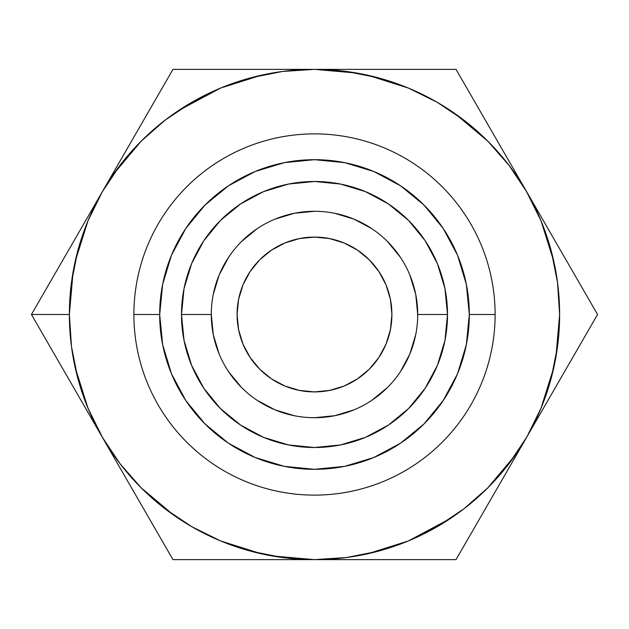 <?xml version="1.0" encoding="UTF-8"?>
<svg xmlns="http://www.w3.org/2000/svg" width="629" height="629" viewBox="0 0 629 629"><rect width="100%" height="100%" fill="white"/><g stroke="black" fill="none" stroke-linecap="round" stroke-linejoin="round"><path stroke-width="0.94" d="M211.289 314.5L181.49 314.5A133.01 133.01 0 0 1 314.5 181.49A133.01 133.01 0 0 1 447.51 314.5L444.955 340.446L437.383 365.402L425.094 388.392L408.551 408.551L388.392 425.094L365.402 437.383L340.446 444.955L314.5 447.51L288.554 444.955L263.598 437.383L240.608 425.094L220.449 408.551L203.906 388.392L191.617 365.402L184.045 340.446L181.49 314.5L184.045 288.554L191.617 263.598L203.906 240.608L220.449 220.449L240.608 203.906L263.598 191.617L288.554 184.045L314.5 181.49L340.446 184.045L365.402 191.617L388.392 203.906L408.551 220.449L425.094 240.608L437.383 263.598L444.955 288.554L447.51 314.5L417.711 314.5A103.211 103.211 0 0 0 314.5 211.289A103.211 103.211 0 0 0 211.289 314.5A103.211 103.211 0 0 1 314.5 211.289A103.211 103.211 0 0 1 417.711 314.5A103.211 103.211 0 0 1 314.5 417.711A103.211 103.211 0 0 1 211.289 314.5A103.211 103.211 0 0 0 314.5 417.711A103.211 103.211 0 0 0 417.711 314.5L447.51 314.5A133.01 133.01 0 0 1 314.5 447.51A133.01 133.01 0 0 1 181.49 314.5L211.289 314.5L213.27 334.636L219.144 354.001M133.883 314.5L159.68 314.5A154.82 154.82 0 0 1 314.5 159.68A154.82 154.82 0 0 1 469.32 314.5L495.117 314.5A180.617 180.617 0 0 0 314.5 133.883A180.617 180.617 0 0 0 133.883 314.5A180.617 180.617 0 0 1 314.5 133.883A180.617 180.617 0 0 1 495.117 314.5A180.617 180.617 0 0 1 314.5 495.117A180.617 180.617 0 0 1 133.883 314.5A180.617 180.617 0 0 0 314.5 495.117A180.617 180.617 0 0 0 495.117 314.5L469.32 314.5A154.82 154.82 0 0 1 314.5 469.32A154.82 154.82 0 0 1 159.68 314.5L133.883 314.5M391.906 314.5A77.406 77.406 0 0 1 314.5 391.906A77.406 77.406 0 0 1 237.094 314.5A77.406 77.406 0 0 1 314.5 237.094A77.406 77.406 0 0 1 391.906 314.5L390.42 329.604L386.017 344.126L378.862 357.508L369.239 369.239L357.508 378.862L344.126 386.017L329.604 390.42L314.5 391.906L299.396 390.42L284.874 386.017L271.492 378.862L259.761 369.239L250.138 357.508L242.983 344.126L238.58 329.604L237.094 314.5L238.58 299.396L242.983 284.874L250.138 271.492L259.761 259.761L271.492 250.138L284.874 242.983L299.396 238.58L314.5 237.094L329.604 238.58L344.126 242.983L357.508 250.138L369.239 259.761L378.862 271.492L386.017 284.874L390.42 299.396L391.906 314.5M84.215 405.894L102.213 437.061A245.129 245.129 0 0 1 69.371 314.5L31.45 314.5L102.213 437.061L66.438 375.104M544.785 405.894L597.55 314.5L526.788 191.939A245.129 245.129 0 0 1 314.5 559.629L456.025 559.629L544.785 405.894M69.371 314.421L73.09 271.948M75.181 261.436L88.029 220.693L77.721 251.057L71.47 282.507L69.371 314.5A245.129 245.129 0 0 1 102.213 191.939L120.21 160.765L102.213 191.939A245.129 245.129 0 0 1 314.5 69.371L386.041 69.371L314.5 69.371A245.129 245.129 -120.2 0 1 526.788 191.939L456.025 69.371L172.975 69.371L31.45 314.5L48.865 344.661M101.67 192.883L102.724 191.051M113.707 173.887L141.171 141.171L120.029 165.278L102.213 191.939L88.029 220.693M178.314 110.68L220.693 88.029L191.939 102.213L165.278 120.029L141.171 141.171M220.771 87.997L261.436 75.181M314.579 69.371L357.052 73.09M367.564 75.181L408.307 88.029L377.943 77.721L346.493 71.47L314.5 69.371L282.507 71.47L251.057 77.721L220.693 88.029M455.113 113.707L487.829 141.171L463.722 120.029L437.061 102.213L408.307 88.029M526.276 191.051L540.971 220.693L526.788 191.939L508.971 165.278L487.829 141.171M541.003 220.771L553.819 261.436M559.629 314.579L555.91 357.052M553.819 367.564L540.971 408.307L551.279 377.943L557.53 346.493L559.629 314.5L557.53 282.507L551.279 251.057L540.971 220.693M527.33 436.117L526.276 437.949M515.293 455.113L487.829 487.829L508.971 463.722L526.788 437.061L540.971 408.307M450.686 518.32L408.307 540.971L367.564 553.819M314.421 559.629L271.948 555.91M261.436 553.819L220.693 540.971L251.057 551.279L282.507 557.53L314.5 559.629A245.129 245.129 0 0 1 102.213 437.061L172.975 559.629L314.5 559.629L346.493 557.53L377.943 551.279L408.307 540.971L437.061 526.788L463.722 508.971L487.829 487.829M173.887 515.293L141.171 487.829L165.278 508.971L191.939 526.788L220.693 540.971M102.724 437.949L88.029 408.307L75.181 367.564M386.041 559.629L456.025 559.629L508.79 468.235M562.562 375.104L597.55 314.5L580.135 284.339M491.013 129.975L456.025 69.371L386.041 69.371M242.959 69.371L172.975 69.371L120.21 160.765M84.215 223.106L31.45 314.5L69.371 314.5L71.47 346.493L77.721 377.943L88.029 408.307L102.213 437.061L120.029 463.722L141.171 487.829M137.987 499.025L172.975 559.629L242.959 559.629M175.648 246.018L185.775 228.484L171.465 255.256L162.659 284.3L159.68 314.5L162.659 344.7L171.465 373.744L185.775 400.516L205.03 423.97L228.484 443.225L255.256 457.535L284.3 466.341L314.5 469.32L344.7 466.341L373.744 457.535L400.516 443.225L423.97 423.97L443.225 400.516L457.535 373.744L466.341 344.7L469.32 314.5L466.341 284.3L457.535 255.256L443.225 228.484L423.97 205.03L400.516 185.775L373.744 171.465L344.7 162.659L314.5 159.68L284.3 162.659L255.256 171.465L228.484 185.775L205.03 205.03L185.775 228.484M382.982 175.648L400.516 185.775M453.352 382.982L443.225 400.516M246.018 453.352L228.484 443.225M228.681 371.841L241.52 387.48M257.159 400.319L274.999 409.856L294.364 415.73M314.5 417.711L334.636 415.73L354.001 409.856M371.841 400.319L387.48 387.48M400.319 371.841L409.856 354.001L415.73 334.636M417.711 314.5L415.73 294.364L409.856 274.999M400.319 257.159L387.48 241.52M371.841 228.681L354.001 219.144L334.636 213.27M314.5 211.289L294.364 213.27L274.999 219.144M257.159 228.681L241.52 241.52M228.681 257.159L219.144 274.999L213.27 294.364"/></g></svg>
